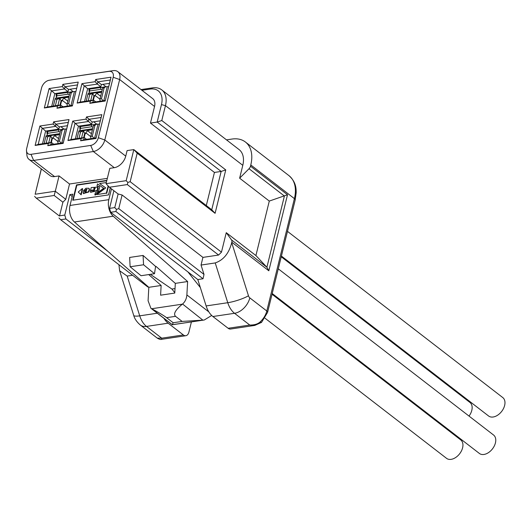 <?xml version="1.0" encoding="UTF-8"?>
<svg xmlns="http://www.w3.org/2000/svg" width="530" height="530" viewBox="0 0 530 530"><rect width="100%" height="100%" fill="white"/><g stroke="black" fill="none" stroke-linecap="round" stroke-linejoin="round"><path stroke-width="0.79" d="M96.082 137.906L83.694 139.754L84.237 137.535L71.033 139.509L74.962 123.503L88.172 121.536L88.715 119.323L101.097 117.474L95.996 138.489L80.62 140.781L81.163 138.569L67.959 140.536L72.729 121.125L85.933 119.157L86.476 116.945L101.846 114.652L95.996 138.489M78.215 82.09L72.365 105.927L56.988 108.219L57.538 106L44.328 107.974L49.098 88.563L62.302 86.595L62.845 84.376L78.215 82.09L72.365 105.927M70.059 89.225L73.16 91.617M65.21 92.081L65.839 92.571M66.389 92.485L65.76 92.001M59.201 93.558L58.572 93.075M53.643 121.84L69.019 119.548L63.163 143.385L47.793 145.677L48.336 143.458L35.126 145.432L39.896 126.021L53.099 124.053L53.643 121.84L55.882 124.212L55.339 126.431L42.135 128.399L38.2 144.405L51.41 142.431L50.867 144.644L63.249 142.802L68.271 122.37L55.882 124.212L59.373 126.909L58.83 129.121L45.62 131.089L42.513 143.762M59.373 126.909L67.449 125.703M77.473 84.913L65.084 86.754L68.575 89.451L68.032 91.663L54.822 93.631L51.708 106.305M68.575 89.451L76.651 88.245M86.476 116.945L92.2 122.013L91.657 124.225L78.453 126.193L75.34 138.867M92.2 122.013L100.283 120.807M111.048 77.194L105.192 101.031L89.822 103.323L90.365 101.104L77.161 103.078L81.925 83.667L95.135 81.699L95.678 79.487L111.048 77.194L110.3 80.017L97.918 81.858L101.402 84.555L100.859 86.768L87.655 88.735L84.542 101.409M101.402 84.555L109.485 83.349M60.857 126.69L63.958 129.075M56.014 129.539L56.644 130.029M57.194 129.943L56.564 129.459M49.999 131.016L49.369 130.532M68.271 122.37L69.019 119.548M49.191 80.262A7.751 5.055 -52.3 0 0 49.111 80.275A7.751 5.055 -52.3 0 0 41.552 87.967L26.705 148.407A7.751 5.055 -52.3 0 0 26.5 150.778A7.751 5.055 -52.3 0 0 30.998 154.329L90.696 145.425A7.751 5.055 -52.3 0 0 98.335 137.727L113.181 77.281A7.751 5.055 -52.3 0 0 108.889 71.364L53.517 79.553A11.627 7.579 -52.3 0 0 53.391 79.573A11.627 7.579 -52.3 0 0 53.265 79.593M62.302 86.595L64.541 88.974L65.084 86.754L62.845 84.376M68.032 91.663L64.541 88.974L51.331 90.941L47.402 106.947L60.605 104.973L60.062 107.186L56.988 108.219M60.062 107.186L72.451 105.344M62.924 106.762L60.605 104.973L57.538 106M47.402 106.947L44.328 107.974M54.822 93.631L49.098 88.563M58.83 129.121L53.099 124.053M39.896 126.021L45.62 131.089M38.2 144.405L35.126 145.432M48.336 143.458L51.41 142.431L53.722 144.22M50.867 144.644L47.793 145.677M63.249 142.802L63.163 143.385M95.135 81.699L97.374 84.078L97.918 81.858L95.678 79.487M110.3 80.017L105.192 101.031M100.859 86.768L97.374 84.078L84.164 86.045L80.235 102.051L93.439 100.077L92.896 102.297L89.822 103.323M92.896 102.297L105.284 100.448M95.758 101.866L93.439 100.077L90.365 101.104M80.235 102.051L77.161 103.078M87.655 88.735L81.925 83.667M102.893 84.336L105.987 86.721M98.043 87.192L98.673 87.675M99.223 87.589L98.593 87.105M92.034 88.662L91.405 88.179M26.5 150.778L26.904 155.098A11.627 7.579 -52.3 0 0 29.057 159.417A11.627 7.579 -52.3 0 0 33.655 160.424L93.346 151.527A11.627 7.579 -52.3 0 0 104.807 139.973L119.654 79.533A11.627 7.579 -52.3 0 0 117.806 71.663A11.627 7.579 -52.3 0 0 113.215 70.649L53.517 79.553M141.02 89.583L152.567 87.867A23.254 15.158 127.7 0 1 161.756 89.888A23.254 15.158 127.7 0 1 165.453 105.629L161.796 120.522L225.76 169.905L215.094 213.318L137.177 153.17L130.168 181.684L127.862 182.459L127.306 184.573L109.399 187.242L106.04 183.678L126.186 180.677L133.818 149.599L127.101 150.599L125.743 156.138A11.627 7.579 127.7 0 1 114.281 167.685L109.803 168.355L106.04 183.678M141.947 90.299L150.195 89.073A20.345 13.263 127.7 0 1 161.471 104.615L157.185 122.066L150.467 123.066L214.431 172.442L206.302 205.554M117.806 71.663L152.7 98.6A11.627 7.579 127.7 0 1 154.548 106.464L150.467 123.066M41.373 168.924L35.152 194.245L55.299 191.244L59.062 175.92L54.59 176.589A11.627 7.579 127.7 0 1 49.992 175.576L29.057 159.417M107.345 178.365L69.529 184.003L65.766 199.326L55.299 191.244L54.179 195.477L62.904 202.208L59.559 215.836L64.779 215.054L69.794 194.623L72.782 194.179L70.013 205.454L108.816 199.671L111.472 188.846M59.062 175.92L69.529 184.003M161.796 120.522L157.185 122.066L221.149 171.442L214.431 172.442M137.177 153.17L133.818 149.599L211.742 209.754L221.149 171.442L225.76 169.905M161.756 89.888L239.096 149.593A23.254 15.158 127.7 0 1 242.793 165.327L239.633 178.186L269.293 201.075L255.91 255.559L226.25 232.67L221.467 252.161L130.168 181.684M255.91 255.559L266.901 267.246L268.829 270.797L231.815 242.217L231.709 242.641L248.471 295.773A3.876 2.431 81.5 0 0 249.829 297.893A15.502 10.103 127.7 0 1 234.545 313.296L249.776 325.056C254.466 325.102 257.964 324.022 260.25 321.816A15.502 10.103 -52.3 0 0 266.802 310.997L294.402 198.624L250.789 164.956A33.907 22.108 -52.3 0 0 245.397 142.007A33.907 22.108 -52.3 0 0 231.994 139.052L227.264 139.761A3.876 2.524 -52.3 0 0 226.588 139.94M250.789 164.956L250.491 166.188L287.505 194.762L268.829 270.797M239.633 178.186L249.027 168.726A3.876 2.524 -52.3 0 0 250.491 166.188M221.467 252.161L218.598 255.049L202.93 257.388L122.099 194.994L118.117 193.98L109.399 187.242M231.815 242.217A3.876 2.524 -52.3 0 0 231.531 239.944L226.25 232.67M248.471 295.773A15.502 2.961 162.5 0 1 227.768 302.709A19.378 12.157 81.5 0 0 234.545 313.296L212.901 316.523A19.378 12.157 -98.5 0 1 206.13 305.936L197.809 279.548L110.664 212.278L109.551 208.376L114.772 207.601L116.448 209.383L118.753 208.615L204.004 274.421L201.049 265.053L215.226 262.933C223.534 260.044 229.026 253.28 231.709 242.641M201.049 265.053L202.93 257.388M132.599 275.255L127.174 276.064L119.628 270.764L118.925 264.702M41.307 168.871L35.152 194.245M126.186 180.677L127.862 182.459M59.559 215.836L62.904 202.208L65.766 199.326M59.426 216.021L36.272 198.147L54.179 195.477M218.598 255.049L127.306 184.573M36.272 198.147L34.596 196.365M114.772 207.601L118.117 193.98M109.551 208.376L113.89 190.714M106.848 180.379L76.512 184.904L72.742 200.227L108.531 194.894L110.247 187.905M108.14 185.911L106.364 193.139L96.871 194.556L105.748 187.925L99.594 183.539L106.318 182.539M94.837 194.821L95.36 192.688L97.818 191.615A1.365 0.888 -52.3 0 0 98.865 190.349L99.567 187.474A1.365 0.888 -52.3 0 0 99.349 186.553A1.365 0.888 -52.3 0 0 99.09 186.434L96.99 186.043L97.52 183.89L103.648 188.249L94.837 194.821L95.188 195.086L103.993 188.521L103.648 188.249M82.302 188.548L80.832 194.53L78.228 192.032L82.302 188.548L82.647 188.812L81.176 194.802L80.832 194.53M93.426 191.515L94.154 191.164L94.91 188.09L93.863 188.236L94.042 189.839L90.517 190.363L91.206 187.56L97.646 187.11L97.235 190.396L90.491 192.158L90.405 190.84L93.399 190.396L93.174 191.317L93.591 191.727M88.576 191.668L89.153 189.316L88.861 188.282L86.019 188.216L83.369 190.773L85.635 190.436L85.88 189.442L86.721 189.316L85.993 192.304L85.231 192.416L85.436 191.575L83.084 191.926L83.329 193.417L88.576 191.668L88.921 191.933L83.515 193.529M64.779 215.054L65.899 218.956L107.802 251.299M58.996 217.949L60.672 219.731L65.899 218.956M72.212 196.491L69.794 194.623M191.41 321.909L188.899 332.138A6.784 4.253 -98.5 0 1 185.831 335.702A6.784 4.253 -98.5 0 1 183.367 334.953L161.723 338.18L146.492 326.42A19.378 12.157 -98.5 0 1 139.721 315.84L127.174 276.064M163.916 318.325A19.378 12.157 81.5 0 0 168.136 323.194L183.367 334.953M150.904 308.281L151.653 308.745L182.346 304.167C175.403 309.931 173.138 313.985 175.549 316.331L182.135 321.412L173.177 322.75L172.263 324.764L150.904 308.281L148.082 300.735L148.824 287.313L74.412 221.997A12.594 7.904 -98.5 0 1 70.013 205.454M187.945 271.936L200.327 287.538M182.135 321.412L202.857 320.14L182.559 304.015C185.102 301.789 186.54 298.768 186.878 294.945L187.627 281.529L113.208 216.207A12.594 7.904 81.5 0 1 108.816 199.671M175.026 288.572L171.892 289.035L174.794 292.692M187.627 281.529L175.317 283.365L174.774 293.077L160.597 295.19L161.14 285.478L148.718 274.573M171.892 289.035L150.348 274.335M161.14 285.478L148.824 287.313M175.317 283.365L155.966 266.385L155.595 266.438L154.502 273.712L141.066 275.719L130.122 266.762L129.645 257.447L143.073 255.447L155.595 266.438M154.502 273.712L143.557 264.761L143.073 255.447M143.557 264.761L130.122 266.762M172.263 324.764L204.302 319.988L211.682 315.463M173.177 322.75L166.599 317.669C163.558 315.41 158.576 312.435 151.653 308.745L172.31 324.698L204.302 319.988M212.901 316.523L228.132 328.282A6.784 4.253 -98.5 0 0 230.596 329.031L254.764 325.427L261.535 322.399L260.25 321.816M110.664 212.278L115.891 211.503L203.03 278.773L197.809 279.548M116.448 209.383L115.891 211.503M60.672 219.731L147.817 287.002L148.38 286.922M157.258 338.113L161.723 338.18L161.663 339.306C160.802 339.737 159.338 339.333 157.258 338.113L140.37 325.075A15.502 10.103 -52.3 0 0 146.492 326.42L168.136 323.194M228.132 328.282L249.776 325.056L254.764 325.427M272.029 294.243L460.749 439.933A11.627 7.579 127.7 0 1 461.471 450.858A11.627 7.579 127.7 0 1 451.136 459.351A11.627 7.579 127.7 0 1 446.545 458.337L265.033 318.212M278.276 268.823L493.582 435.037A11.627 7.579 127.7 0 1 494.298 445.962A11.627 7.579 127.7 0 1 483.969 454.455A11.627 7.579 127.7 0 1 479.372 453.442L272.208 293.521M281.231 256.785L469.951 402.469A11.627 7.579 127.7 0 1 469.024 416.076M287.479 231.365L502.784 397.579A11.627 7.579 127.7 0 1 503.5 408.504A11.627 7.579 127.7 0 1 493.172 416.997A11.627 7.579 127.7 0 1 488.574 415.984L281.41 256.056M269.293 201.075L287.505 194.762M204.004 274.421L203.03 278.773M118.753 208.615L122.099 194.994M105.735 187.938L99.594 183.539M96.871 194.556L106.364 193.139M108.471 186.262L106.716 193.41M106.768 180.717L76.857 185.175L73.18 200.168M99.501 186.719A1.365 0.888 -52.3 0 0 99.435 186.706L96.99 186.043M97.792 187.256L98.229 188.031L97.58 190.661L90.703 192.271M94.234 189.058L94.393 190.104L90.517 190.363M95.261 188.362L94.207 188.508L94.068 189.084M93.399 190.396L93.538 191.509M89.007 188.441L89.497 189.588L88.921 191.933M87.072 189.588L86.231 189.714L85.986 190.707L83.369 190.773M85.436 191.575L85.588 192.655M76.512 184.904L76.857 185.175M94.042 189.839L94.393 190.104M93.863 188.236L94.207 188.508M89.153 189.316L89.497 189.588M85.635 190.436L85.986 190.707M85.88 189.442L86.231 189.714M211.742 209.754L215.094 213.318M101.097 117.474L101.846 114.652M85.933 119.157L91.657 124.225M78.453 126.193L72.729 121.125M71.033 139.509L67.959 140.536M86.556 139.324L84.237 137.535L81.163 138.569M83.694 139.754L80.62 140.781M82.832 126.12L82.203 125.636M93.691 121.794L96.785 124.179M88.841 124.649L89.471 125.133M90.02 125.047L89.391 124.563M58.605 138.602L55.067 135.872A1.934 1.265 -52.3 0 0 53.159 137.793A1.934 1.265 -52.3 0 0 53.139 137.86L57.896 141.523M51.364 142.438L52.377 138.383L50.357 136.184L46.435 135.554A1.934 0.49 96.8 0 0 45.871 136.581L44.169 143.511M51.794 138.078L53.139 137.853A0.967 0.61 -98.5 0 1 52.682 138.456A0.967 0.61 -98.5 0 1 52.371 138.383M50.747 136.694A5.81 3.789 127.7 0 1 51.45 135.521M63.203 129.188L61.619 129.426A1.934 1.219 81.5 0 0 61.48 129.433A1.934 1.219 81.5 0 0 60.605 130.453L57.942 141.285A1.934 1.219 81.5 0 0 58.353 143.531M66.628 129.048L65.216 129.002L61.778 143.02M57.942 141.285L59.433 141.059L61.162 143.272M59.433 141.059L62.096 130.228L60.605 130.453M62.096 130.228L63.646 129.101M63.938 129.075L65.216 129.002M55.206 135.289L55.067 135.872A0.967 0.411 -166.2 0 0 55.425 135.653A0.967 0.411 -166.2 0 0 55.233 135.309A1.934 1.219 81.5 0 0 54.862 135.117L47.455 135.481L59.824 133.639M61.235 129.512L46.912 131.579M60.215 132.03L58.797 131.659L47.753 133.302L47.177 134.521L47.455 135.481M47.097 134.183L47.177 134.521M49.906 136.031L47.733 136.806L46.156 143.219M50.357 136.184L48.727 142.835M91.432 133.706L87.901 130.976A1.934 1.265 -52.3 0 0 85.986 132.897A1.934 1.265 -52.3 0 0 85.973 132.964L90.729 136.627M84.191 137.542L85.204 133.487L83.19 131.288L79.268 130.665A1.934 0.49 96.8 0 0 78.705 131.685L77.002 138.615M84.628 133.182L85.973 132.957A0.967 0.61 -98.5 0 1 85.509 133.56A0.967 0.61 -98.5 0 1 85.204 133.487M83.574 131.798A5.81 3.789 127.7 0 1 84.283 130.625M96.036 124.292L94.453 124.53A1.934 1.219 81.5 0 0 94.314 124.537A1.934 1.219 81.5 0 0 93.439 125.557L90.776 136.389A1.934 1.219 81.5 0 0 91.186 138.635M99.461 124.153L98.05 124.106L94.605 138.125M90.776 136.389L92.266 136.164L93.989 138.376M92.266 136.164L94.93 125.332L93.439 125.557M94.93 125.332L96.48 124.205M96.771 124.186L98.05 124.106M88.04 130.393L87.901 130.976A0.967 0.411 -166.2 0 0 88.258 130.758A0.967 0.411 -166.2 0 0 88.059 130.413A1.934 1.219 81.5 0 0 87.695 130.221L80.288 130.585L92.651 128.744M94.068 124.616L79.745 126.683M93.048 127.14L91.624 126.763L80.587 128.406L80.004 129.625L80.288 130.585M79.931 129.287L80.004 129.625M82.733 131.135L80.567 131.91L78.99 138.323M83.19 131.288L81.554 137.939M67.8 101.144L64.269 98.408A1.934 1.265 -52.3 0 0 62.355 100.336A1.934 1.265 -52.3 0 0 62.341 100.402L67.098 104.066M60.559 104.98L61.573 100.925L59.559 98.726L55.637 98.096A1.934 0.49 96.8 0 0 55.074 99.123L53.371 106.053M60.996 100.62L62.341 100.395A0.967 0.61 -98.5 0 1 61.878 100.998A0.967 0.61 -98.5 0 1 61.573 100.925M59.943 99.236A5.81 3.789 127.7 0 1 60.652 98.063M72.405 91.73L70.821 91.968A1.934 1.219 81.5 0 0 70.682 91.975A1.934 1.219 81.5 0 0 69.808 92.995L67.144 103.827A1.934 1.219 81.5 0 0 67.555 106.073M75.83 91.591L74.419 91.544L70.974 105.563M67.144 103.827L68.635 103.602L70.364 105.814M68.635 103.602L71.298 92.77L69.808 92.995M71.298 92.77L72.848 91.644M73.14 91.617L74.419 91.544M64.408 97.831L64.269 98.408A0.967 0.411 -166.2 0 0 64.627 98.196A0.967 0.411 -166.2 0 0 64.435 97.851A1.934 1.219 81.5 0 0 64.064 97.659L58.181 98.249M70.437 92.054L56.114 94.115M69.417 94.572L67.992 94.201L56.955 95.844L56.379 97.063L56.657 98.023L69.019 96.182M56.657 98.023L58.187 98.249M56.299 96.725L56.379 97.063M59.108 98.573L56.935 99.349L55.358 105.755M59.559 98.726L57.922 105.377M100.634 96.248L97.096 93.518A1.934 1.265 -52.3 0 0 95.188 95.44A1.934 1.265 -52.3 0 0 95.175 95.506L99.931 99.17M93.393 100.084L94.406 96.029L92.392 93.83L88.464 93.207A1.934 0.49 96.8 0 0 87.901 94.227L86.204 101.157M93.823 95.725L95.175 95.499A0.967 0.61 -98.5 0 1 94.711 96.102A0.967 0.61 -98.5 0 1 94.406 96.029M92.776 94.34A5.81 3.789 127.7 0 1 93.485 93.167M105.238 86.834L103.655 87.072A1.934 1.219 81.5 0 0 103.516 87.079A1.934 1.219 81.5 0 0 102.634 88.099L99.978 98.931A1.934 1.219 81.5 0 0 100.389 101.177M108.663 86.695L107.252 86.648L103.807 100.667M99.978 98.931L101.468 98.706L103.191 100.919M101.468 98.706L104.132 87.874L102.634 88.099M104.132 87.874L105.682 86.748M105.974 86.721L107.252 86.648M101.601 92.306L97.262 92.955L97.096 93.518A0.967 0.411 -166.2 0 0 97.46 93.3A0.967 0.411 -166.2 0 0 97.262 92.955A1.934 1.219 81.5 0 0 96.897 92.763L89.491 93.128L101.853 91.286M103.264 87.159L88.947 89.225M102.25 89.683L100.826 89.305L89.782 90.948L89.206 92.167L89.491 93.128M89.133 91.829L89.206 92.167M91.935 93.677L89.762 94.453L88.192 100.866M92.392 93.83L90.756 100.481M30.998 154.329L33.655 160.424L54.59 176.589M90.696 145.425L93.346 151.527L114.281 167.685M98.335 137.727L104.807 139.973L125.743 156.138M113.181 77.281L119.654 79.533L154.548 106.464M108.889 71.364L113.215 70.649M242.793 165.327L165.453 105.629L161.471 104.615M152.567 87.867L150.195 89.073M186.878 294.945L208.84 311.898M74.412 221.997L113.208 216.207M166.599 317.669L175.549 316.331M157.297 313.217L139.721 315.84A15.502 2.961 -17.5 0 1 133.699 315.35L119.747 271.095M249.829 297.893L266.802 310.997A3.876 1.65 13.8 0 1 267.584 312.369L261.535 322.399M215.226 262.933L227.768 302.709L206.13 305.936M249.027 168.726L284.398 196.027L266.901 267.246L231.531 239.944M267.584 312.369L295.183 199.995A3.876 1.65 13.8 0 0 294.402 198.624A33.907 22.108 -52.3 0 0 289.009 175.675L245.397 142.007M99.09 186.434L99.435 186.706M97.878 187.759L98.229 188.031M97.235 190.396L97.58 190.661M55.233 135.309L59.572 134.66M59.651 134.342L54.504 135.11M58.797 131.659L58.625 129.731M47.581 131.38L47.753 133.302M51.887 138.197L50.827 142.517M47.733 136.806L45.871 136.581M88.059 130.413L92.399 129.764M92.478 129.446L87.337 130.214M91.624 126.763L91.458 124.835M80.414 126.484L80.587 128.406M84.721 133.302L83.654 137.628M80.567 131.91L78.705 131.685M64.435 97.851L68.767 97.202M68.847 96.884L63.706 97.653M67.992 94.201L67.827 92.273M56.783 93.923L56.955 95.844M61.089 100.74L60.022 105.059M56.935 99.349L55.074 99.123M101.68 91.988L96.533 92.757M100.826 89.305L100.654 87.377M89.616 89.027L89.782 90.948M93.916 95.844L92.856 100.17M89.762 94.453L87.901 94.227M49.111 80.275L53.391 79.573M140.37 325.075C136.826 322.021 134.607 318.775 133.699 315.35M185.831 335.702L161.663 339.306M295.183 199.995L296.177 192.708C296.177 187.951 295.892 181.923 289.009 175.675M97.646 187.11L97.997 187.381M90.491 192.158L90.842 192.423M83.674 193.689L83.329 193.417M89.206 188.554L88.861 188.282M63.348 129.154L61.48 129.433M47.09 133.938L46.879 131.553M96.182 124.258L94.314 124.537M79.917 129.042L79.705 126.657M72.55 91.697L70.682 91.975M56.286 96.48L56.074 94.095M105.384 86.801L103.516 87.079M89.12 91.584L88.907 89.199"/></g></svg>
